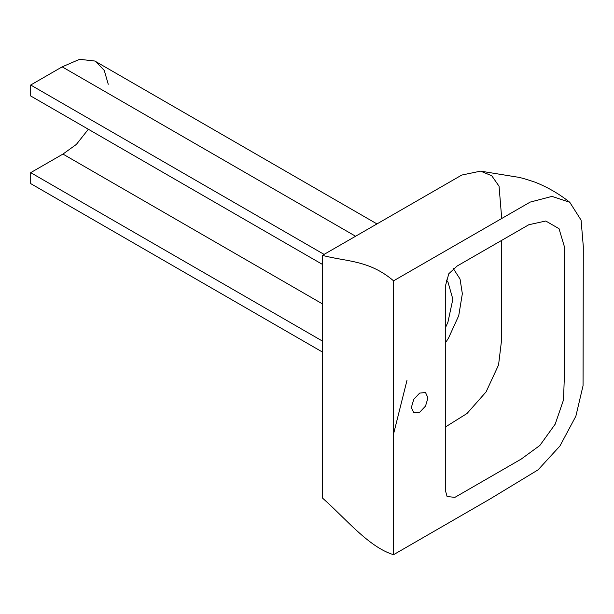 <?xml version="1.0" encoding="UTF-8"?>
<svg xmlns="http://www.w3.org/2000/svg" width="614" height="614" viewBox="0 0 614 614"><rect width="100%" height="100%" fill="white"/><g stroke="black" fill="none" stroke-linecap="round" stroke-linejoin="round"><path stroke-width="0.92" d="M322.419 352.029L30.7 183.609L30.708 172.649L62.95 154.076L322.419 303.876M30.708 172.649L322.419 341.062M62.95 154.076L76.382 144.397L88.347 129.255M446.201 279.938L447.936 281.88L452.856 299.187L447.928 322.181L445.741 327.055M324.077 254.396L30.7 85.016L30.7 95.976L322.419 264.396M30.7 85.016L62.175 66.849L355.552 236.229M62.175 66.849L79.605 59.312L94.694 61.009L95.945 61.676L104.28 70.449L108.248 84.264M445.741 342.382L448.535 338.038L458.742 315.642L462.342 293.715L460.047 279.04L453.27 268.502M393.566 554.688L393.566 280.828L530.189 202.09L552.009 196.388L569.777 202.29L581.082 220.111L583.3 246.414L583.054 385.692L575.863 416.192L559.937 445.994L538.087 469.84L489.964 499.029L393.566 554.688C368.868 547.258 345.751 518.607 322.419 497.992L322.419 255.355L461.774 175.059L480.57 171.137L491.722 175.734L499.052 186.203L501.715 218.384M501.715 240.297L501.715 338.951L498.553 364.969L486.096 391.885L467.039 413.475L445.741 426.791M419.654 393.106L425.525 392.523L427.958 397.903L425.525 406.084L419.654 412.278L413.782 412.861L411.357 407.489L413.782 399.307L419.654 393.106M445.741 491.699L445.741 284.827L448.819 273.714L457.154 266.023L528.808 224.739L545.769 221.009L559.016 228.677L564.304 246.398L564.327 377.648L563.499 399.937L555.202 424.144L539.859 445.457L521.217 459.08L454.905 497.355L447.084 496.534L445.741 491.699M322.419 255.355C345.751 261.694 368.868 259.73 393.566 280.828M95.945 61.676L376.919 223.887M393.566 433.952L406.982 380.381M480.57 171.137L516.489 176.962C519.26 177.2 525.415 178.927 534.955 182.143C547.504 187.117 559.108 193.832 569.777 202.29"/></g></svg>
